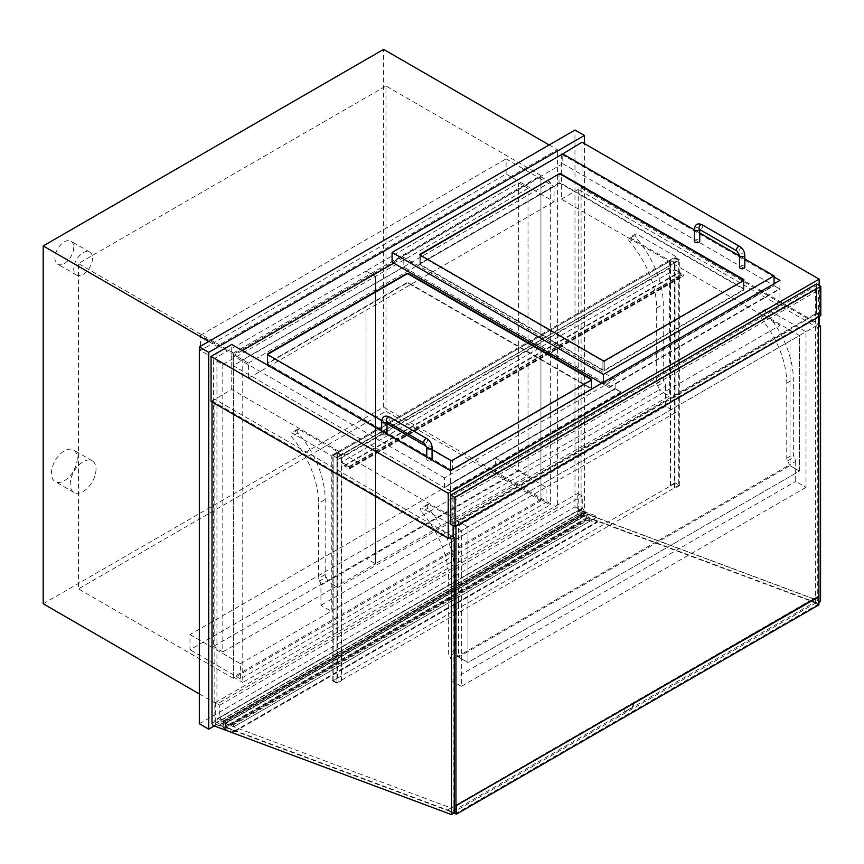 <?xml version="1.0" encoding="UTF-8"?>
<svg xmlns="http://www.w3.org/2000/svg" width="864" height="864" viewBox="0 0 864 864"><rect width="100%" height="100%" fill="white"/><g stroke="black" fill="none" stroke-linecap="round" stroke-linejoin="round"><path stroke-width="0.65" stroke-dasharray="4.32 3.24" d="M233.377 678.348L233.377 353.02L540.94 175.446L540.94 500.774L233.377 678.348L78.419 588.881L78.419 263.552L385.981 85.99L385.981 411.307L78.419 588.881M540.94 500.774L385.981 411.307M540.94 175.446L385.981 85.99M233.377 353.02L78.419 263.552M43.2 603.796L383.638 407.246L383.638 49.388M549.158 144.947L557.377 149.699L216.94 346.237L216.94 704.106L557.377 507.557L557.377 149.699M383.638 407.246L557.377 507.557M199.336 693.932L216.94 704.106M208.721 341.496L216.94 346.237M540.94 499.424L233.377 676.987L233.377 354.38L540.94 176.807L540.94 499.424L550.336 504.846L242.762 682.409L242.762 359.802L550.336 182.228L550.336 504.846M540.94 176.807L550.336 182.228M233.377 354.38L242.762 359.802M233.377 676.987L242.762 682.409M199.336 723.751L574.981 506.876L574.981 130.043M574.981 506.876L584.377 512.298L584.377 143.597M214.294 725.965L584.377 512.298M506.11 174.053L506.11 158.868L554.083 186.559L554.083 201.744L506.11 174.053L200.426 350.536L200.426 335.351L248.4 363.053L248.4 378.238L200.426 350.536M248.4 363.053L554.083 186.559M248.4 378.238L554.083 201.744M200.426 335.351L506.11 158.868M495.677 473.288L495.677 458.104L546.102 487.22L546.102 502.405L495.677 473.288L189.994 649.771L189.994 634.597L495.677 458.104M189.994 634.597L240.419 663.703L240.419 678.888L546.102 502.405M240.419 678.888L189.994 649.771M240.419 663.703L546.102 487.22M450.317 470.675L450.317 515.678L779.944 325.372L779.944 280.368M561.838 154.44L774.079 276.977M561.362 154.71L561.362 199.174L779.944 325.372M561.362 199.174L582.023 187.24L582.023 142.236M819.158 316.559L819.158 285.379M582.023 187.24L819.158 324.151M211.064 401.414L231.736 389.48L450.317 515.678M231.736 389.48L231.736 344.477M453.136 535.475L818.456 324.551M222.804 364.543L222.804 651.91L375.419 563.803L375.419 276.437L222.804 364.543L213.419 359.122L366.023 271.015L366.023 558.382L213.419 646.488L213.419 359.122M528.023 475.697L528.023 188.33L375.419 276.437L366.023 271.015L518.638 182.909L518.638 470.275L366.023 558.382L366.023 271.015L375.419 276.437L375.419 563.803L366.023 558.382L375.419 563.803L528.023 475.697L518.638 470.275M222.804 651.91L213.419 646.488M528.023 188.33L518.638 182.909M669.362 260.442L675.94 256.64L636.962 234.144A2.657 1.534 -120 0 0 635.634 234.014A2.657 1.534 -120 0 0 636.12 237.762A69.725 40.262 60 0 1 663.26 304.29L663.26 379.318A3.316 1.922 -120 0 0 664.168 381.974A5.314 3.067 60 0 1 665.604 386.23L659.038 390.031L669.362 395.993L337.856 587.39L327.521 581.429L659.038 390.031A5.314 3.067 -120 0 0 657.59 385.776A3.316 1.922 60 0 1 656.683 383.119L656.683 308.081A69.725 40.262 -120 0 0 629.543 241.553A2.657 1.534 60 0 1 629.068 237.805A2.657 1.534 60 0 1 630.396 237.935L669.362 260.442L669.362 395.993M665.604 386.23L665.604 406.296L675.94 412.258L675.94 256.64M319.507 580.964A5.314 3.067 60 0 1 320.944 585.22L320.944 605.286L331.279 611.248L331.279 455.63L292.302 433.134A2.657 1.534 -120 0 0 290.974 433.004A2.657 1.534 -120 0 0 291.46 436.752A69.725 40.262 60 0 1 318.6 503.269L318.6 578.308A3.316 1.922 -120 0 0 319.507 580.964L326.074 577.174A3.316 1.922 60 0 1 325.177 574.517L325.177 499.478A69.725 40.262 -120 0 0 298.037 432.95A2.657 1.534 60 0 1 297.551 429.203A2.657 1.534 60 0 1 298.879 429.332L337.856 451.84L331.279 455.63M320.944 585.22L327.521 581.429A5.314 3.067 -120 0 0 326.074 577.174M337.856 451.84L337.856 587.39M331.279 611.248L675.94 412.258M665.604 406.296L320.944 605.286M458.536 521.51L467.921 526.932L467.921 662.483L799.438 471.085L799.438 335.534L806.004 331.744L767.038 309.236A2.657 1.534 -120 0 0 765.709 309.107A2.657 1.534 -120 0 0 766.195 312.854A69.725 40.262 60 0 1 793.336 379.382L793.336 454.421A3.316 1.922 -120 0 0 794.232 457.078A5.314 3.067 60 0 1 795.679 461.322L789.102 465.124A5.314 3.067 -120 0 0 787.655 460.868A3.316 1.922 60 0 1 786.758 458.212L786.758 383.173A69.725 40.262 -120 0 0 759.618 316.656A2.657 1.534 60 0 1 759.132 312.898A2.657 1.534 60 0 1 760.46 313.038L799.438 335.534L467.921 526.932L461.344 530.723L422.377 508.226A2.657 1.534 -120 0 0 421.049 508.097A2.657 1.534 -120 0 0 421.535 511.844A69.725 40.262 60 0 1 448.664 578.372L448.664 653.4A3.316 1.922 -120 0 0 449.572 656.057A5.314 3.067 60 0 1 451.019 660.312L457.596 656.521A5.314 3.067 -120 0 0 456.149 652.266A3.316 1.922 60 0 1 455.242 649.609L455.242 574.571A69.725 40.262 -120 0 0 428.101 508.054A2.657 1.534 60 0 1 427.615 504.295A2.657 1.534 60 0 1 428.944 504.425L467.921 526.932L467.921 662.483L457.596 656.521L789.102 465.124L799.438 471.085L790.042 465.664L458.536 657.061L458.536 521.51L790.042 330.113L790.042 465.664M790.042 330.113L799.438 335.534L799.438 471.085L467.921 662.483L458.536 657.061M795.679 461.322L795.679 481.388L806.004 487.35L806.004 331.744M451.019 660.312L451.019 680.378L795.679 481.388M806.004 487.35L461.344 686.34L461.344 530.723M451.019 680.378L461.344 686.34M333.158 455.63L675 258.271L678.758 260.442L336.917 457.801L333.158 455.63L333.158 680.648L675 483.289L678.758 485.46L336.917 682.819L333.158 680.648L336.917 682.819L341.604 680.648L336.917 683.359L332.219 680.648L337.381 678.208L333.158 680.648L333.158 455.09L337.381 452.65L332.219 455.09L336.917 457.801L336.917 682.819L336.917 457.261L333.158 455.09M678.758 260.442L678.758 485.46L678.758 259.902L674.536 262.332L679.698 259.902L675 257.191L670.302 259.902L675 257.731L678.758 259.902M675 258.271L675 257.731M679.698 485.46L675 488.171L678.758 485.46L675 483.289L670.302 485.46L675 482.749L679.698 485.46L679.698 259.902M675 482.749L675 257.191M675 488.171L675 262.613L675 269.654L682.517 273.996A1.328 0.767 60 0 1 683.381 275.162A1.328 0.767 60 0 1 683.176 276.232A1.328 0.767 60 0 1 682.517 276.167L677.819 273.456L682.517 275.616L682.517 274.536L674.536 269.924L674.536 262.883L670.777 260.712L670.302 267.484L670.302 259.902L675 262.613L336.917 457.261M674.536 487.901L674.536 262.332M670.777 485.73L670.777 260.172M670.302 485.46L670.302 259.902L336.917 452.38L341.604 455.09L341.604 462.143L675 269.654M336.917 683.359L336.917 457.801L341.604 455.09L341.604 680.648M341.14 680.378L341.14 454.82M337.381 678.208L337.381 452.65M336.917 677.938L336.917 452.38L336.917 459.972L670.302 267.484M332.219 680.648L332.219 455.09M341.604 462.143L349.121 466.474A1.328 0.767 60 0 1 349.985 467.651A1.328 0.767 60 0 1 349.79 468.709A1.328 0.767 60 0 1 349.121 468.644L344.423 465.934L349.121 468.104L349.121 467.014L341.14 462.413L674.536 269.924M341.14 462.413L341.14 455.36L674.536 262.883M344.423 465.394L677.819 272.905M344.423 465.934L677.819 273.456M341.14 455.36L337.381 453.19L337.381 460.242L670.777 267.764M337.381 453.19L670.777 260.712M820.562 601.528L582.736 512.644A1.987 1.156 60 0 1 581.083 510.084L581.083 187.78L578.264 189.41L578.264 511.715A1.987 1.156 -120 0 0 579.928 514.274L817.744 603.158L817.744 327.672L578.264 189.41M581.083 187.78L818.456 324.821M818.456 327.262L817.744 327.672M818.921 602.478L817.744 603.158M212.004 401.954L212.004 400.874L214.823 399.244L214.823 721.548A1.987 1.156 -120 0 0 216.475 724.108L454.302 812.992M212.004 400.874L449.14 537.775M451.958 536.144L214.823 399.244M225.007 723.092L225.601 727.337L234.868 730.912A1.328 0.767 60 0 1 234.598 731.722A1.328 0.767 60 0 1 234.198 731.754L223.344 728.978L222.934 727.823L224.1 728.158L223.333 722.693L221.324 721.937A2.992 1.728 60 0 1 220.784 723.989A2.992 1.728 60 0 1 217.793 722.261A2.992 1.728 60 0 1 217.793 718.816A2.992 1.728 60 0 1 220.774 720.533L233.172 725.036A1.328 0.767 60 0 1 234.252 726.538L596.754 517.244L587.509 513.81L588.103 518.044L597.37 521.618A1.328 0.767 60 0 1 597.11 522.428A1.328 0.767 60 0 1 596.7 522.472L585.846 519.685L585.436 518.53L586.613 518.864L585.846 513.4L583.826 512.654A2.992 1.728 60 0 1 583.286 514.696A2.992 1.728 60 0 1 580.295 512.978A2.992 1.728 60 0 1 580.295 509.522A2.992 1.728 60 0 1 583.276 511.24L595.685 515.743A1.328 0.767 60 0 1 596.754 517.244L234.252 726.548L225.007 723.092L587.509 513.81M223.16 721.094L585.662 511.801M223.214 721.483L585.716 512.201M220.774 720.533L583.276 511.24M221.324 721.937L583.826 512.654M223.333 722.693L585.846 513.4M224.1 728.158L586.613 518.864M224.273 729.324L586.775 520.031M234.846 730.793L597.348 521.51M225.601 727.337L588.103 518.044M583.427 514.998L584.14 516.175A9.104 5.26 60 0 1 577.8 514.145L577.8 493.322L582.26 495.904L582.26 508.259A3.305 1.912 60 0 1 584.14 510.829L583.33 510.959A3.316 1.922 -120 0 0 580.133 509.231A3.316 1.922 -120 0 0 580.122 513.054A3.316 1.922 -120 0 0 583.427 514.998L220.925 724.291L221.638 725.468A9.104 5.26 60 0 1 215.298 723.438L215.298 702.616L219.758 705.186L219.758 717.552A3.305 1.912 60 0 1 221.638 720.112L220.828 720.252A3.316 1.922 -120 0 0 217.631 718.524A3.316 1.922 -120 0 0 217.62 722.347A3.316 1.922 -120 0 0 220.925 724.291M219.758 705.186L582.26 495.904M219.758 717.552L582.26 508.259M221.638 720.112L584.14 510.829M220.828 720.252L583.33 510.959M221.638 725.468L584.14 516.175M215.298 723.438L577.8 514.145M215.298 702.616L577.8 493.322M451.958 811.663L451.472 808.175L225.299 723.643L225.785 727.132L451.958 811.663L814.46 602.37L588.287 517.849L225.785 727.132M588.287 517.849L587.801 514.361L813.974 598.882L814.46 602.37M813.974 598.882L451.472 808.175M587.801 514.361L225.299 723.643M591.181 389.891L452.423 470.005A1.328 0.767 180 0 1 450.544 470.005L267.883 364.543A1.328 0.767 180 0 1 267.494 364.003A1.328 0.767 180 0 1 267.883 363.452L406.642 283.349A1.328 0.767 180 0 1 408.521 283.349L591.181 388.8A1.328 0.767 180 0 1 591.57 389.351A1.328 0.767 180 0 1 591.181 389.891L591.181 380.128M432.076 449.572L426.578 446.396M386.996 423.544L381.748 420.52M403.823 267.084L233.14 365.623L444.442 487.62L615.136 389.081L403.823 267.084L403.823 257.321L393.736 263.153M621 391.921L450.317 490.471L444.442 487.62L615.136 388.53L621 391.921L615.136 389.081L615.136 379.318L403.823 257.321M621 392.461L450.317 491.011L444.442 487.62L444.442 477.857L615.136 379.318M233.14 365.623L233.14 355.871L444.442 477.857M242.298 350.579L233.14 355.871M559.019 183.719A1.328 0.767 180 0 1 560.898 183.719L743.558 289.181A1.328 0.767 180 0 1 743.947 289.721A1.328 0.767 180 0 1 743.558 290.261L604.8 370.375A1.328 0.767 180 0 1 602.921 370.375L420.26 264.913A1.328 0.767 180 0 1 419.872 264.373A1.328 0.767 180 0 1 420.26 263.822L559.019 183.719L559.019 174.496L559.019 183.179A1.328 0.767 180 0 1 560.898 183.179L743.558 288.63A1.328 0.767 180 0 1 743.947 289.181A1.328 0.767 180 0 1 743.558 289.721L604.8 369.824A1.328 0.767 180 0 1 602.921 369.824L420.26 264.373A1.328 0.767 180 0 1 419.872 263.822A1.328 0.767 180 0 1 420.26 263.282L559.019 183.179M601.744 383.249L603.396 384.199L774.079 285.649L562.777 163.652L562.777 153.9M744.8 258.995L739.487 255.928M699.721 232.967L694.418 229.9M603.396 382.298L603.396 384.199L609.26 387.59L603.396 383.659L774.079 285.649L774.079 283.748M562.777 163.652L392.083 262.202M267.581 354.51A1.328 0.767 0 0 0 267.494 354.78A1.328 0.767 0 0 0 267.883 355.32L450.544 460.782A1.328 0.767 0 0 0 452.423 460.782L591.181 380.668A1.328 0.767 0 0 0 591.57 380.128A1.328 0.767 0 0 0 591.484 379.858M452.423 469.454A1.328 0.767 180 0 1 450.544 469.454L267.883 364.003A1.328 0.767 180 0 1 267.494 363.452A1.328 0.767 180 0 1 267.883 362.912L406.642 282.809A1.328 0.767 180 0 1 408.521 282.809L591.181 388.26A1.328 0.767 180 0 1 591.57 388.8A1.328 0.767 180 0 1 591.181 389.351L452.423 469.454L452.423 460.782M419.958 254.88A1.328 0.767 0 0 0 419.872 255.15A1.328 0.767 0 0 0 420.26 255.69L602.921 361.152A1.328 0.767 0 0 0 604.8 361.152L743.558 281.038A1.328 0.767 0 0 0 743.947 280.498A1.328 0.767 0 0 0 743.861 280.228M615.136 388.53L444.442 487.08M450.317 491.011L450.317 490.471M774.079 285.649L779.944 289.04L774.079 285.649M609.26 387.59L779.944 289.04M609.26 387.04L779.944 288.5M603.396 383.659L774.079 285.109M386.78 433.998A2.657 1.534 180 0 1 383.81 434.905A2.657 1.534 180 0 1 381.683 433.404A2.657 1.534 180 0 1 383.324 431.989A2.657 1.534 180 0 1 386.219 432.313A2.657 1.534 180 0 1 386.996 433.404M432.076 459.432A2.657 1.534 0 0 0 431.298 458.341A2.657 1.534 0 0 0 428.404 458.006A2.657 1.534 0 0 0 426.762 459.432A2.657 1.534 0 0 0 428.89 460.933A2.657 1.534 0 0 0 431.86 460.026M694.418 241.186A2.657 1.534 180 0 1 696.049 239.771A2.657 1.534 180 0 1 698.944 240.106A2.657 1.534 180 0 1 699.721 241.186M744.8 267.214A2.657 1.534 0 0 0 744.023 266.134A2.657 1.534 0 0 0 741.128 265.799A2.657 1.534 0 0 0 739.487 267.214M77.242 458.341A18.263 10.541 -60 0 1 69.271 476.723A18.263 10.541 -60 0 1 55.199 481.615A18.263 10.541 -60 0 1 55.199 460.534A18.263 10.541 -60 0 1 73.462 449.982A18.263 10.541 -60 0 1 77.242 458.341M96.023 469.195A18.263 10.541 -60 0 1 88.052 487.566A18.263 10.541 -60 0 1 73.98 492.458A18.263 10.541 -60 0 1 73.98 471.377A18.263 10.541 -60 0 1 92.243 460.825A18.263 10.541 -60 0 1 96.023 469.195M73.721 247.288A13.284 7.668 -60 0 1 67.921 260.658A13.284 7.668 -60 0 1 57.694 264.211A13.284 7.668 -60 0 1 57.694 248.875A13.284 7.668 -60 0 1 70.967 241.207A13.284 7.668 -60 0 1 73.721 247.288M92.502 258.131A13.284 7.668 -60 0 1 86.702 271.501A13.284 7.668 -60 0 1 76.475 275.054A13.284 7.668 -60 0 1 76.475 259.718A13.284 7.668 -60 0 1 89.759 252.05A13.284 7.668 -60 0 1 92.502 258.131M452.196 524.351L452.196 495.893L816.577 285.52L816.577 313.978L452.196 524.351L455.004 525.982L455.004 497.513L452.196 495.893M455.004 497.513L819.396 287.14L816.577 285.52M819.396 287.14L819.396 315.608L816.577 313.978M455.004 525.982L819.396 315.608M450.781 524.351L816.577 313.168L816.577 283.889M816.577 313.168L820.8 315.608M454.28 813.002L453.136 812.344L815.638 603.05L818.456 604.681L818.456 596.462L818.456 604.141L455.944 813.434M815.638 603.05L815.638 288.565L453.136 497.858L455.944 499.489L818.456 290.196L815.638 288.565M818.456 316.958L818.456 290.196M818.456 604.681L455.944 813.964M455.944 526.252L455.944 499.489M453.136 812.344L453.136 536.825M453.136 525.712L453.136 497.858M626.54 711.18A3.316 1.922 -60 0 1 624.877 711.342A3.316 1.922 -60 0 1 624.197 709.83L623.722 709.56A3.316 1.922 120 0 0 624.413 711.072A3.316 1.922 120 0 0 626.076 710.91L630.774 708.199A3.316 1.922 120 0 0 633.118 704.138L633.582 704.408A3.316 1.922 -60 0 1 631.238 708.469M623.722 709.56L624.197 708.944L624.197 709.83M633.582 704.408L633.582 703.523L633.118 704.138M624.197 708.944L633.582 703.523M630.774 708.199L626.076 710.91M623.722 708.761L447.174 810.151L454.302 812.819M818.921 604.865L809.676 600.858L447.174 810.151M809.676 601.409L633.118 703.339M453.902 813.218L447.174 810.702M809.676 600.858L818.456 604.141M657.59 385.776L664.168 381.974M656.683 383.119L663.26 379.318M656.683 308.081L663.26 304.29M629.543 241.553L636.12 237.762M630.396 237.935L636.962 234.144M325.177 574.517L318.6 578.308M325.177 499.478L318.6 503.269M298.037 432.95L291.46 436.752M298.879 429.332L292.302 433.134M787.655 460.868L794.232 457.078M786.758 458.212L793.336 454.421M786.758 383.173L793.336 379.382M759.618 316.656L766.195 312.854M760.46 313.038L767.038 309.236M456.149 652.266L449.572 656.057M455.242 649.609L448.664 653.4M455.242 574.571L448.664 578.372M428.101 508.054L421.535 511.844M428.944 504.425L422.377 508.226M349.121 467.014L682.517 274.536M349.121 468.104L682.517 275.616M349.121 468.644L682.517 276.167M349.121 466.474L682.517 273.996M581.083 510.084L578.264 511.715M582.736 512.644L579.928 514.274M212.004 723.168L214.823 721.548M213.667 725.728L216.475 724.108M233.172 725.036L595.685 515.743M223.884 721.375L586.386 512.082M223.182 727.812L585.684 518.519M223.344 728.978L585.846 519.685M234.198 731.754L596.7 522.472M234.868 730.912L597.37 521.618M452.423 470.005L452.423 460.242M591.181 388.8L591.181 388.26M408.521 283.349L408.521 282.809M406.642 283.349L406.642 282.809M267.883 363.452L267.883 362.912M267.883 364.543L267.883 354.78M450.544 470.005L450.544 460.242M560.898 183.719L560.898 183.179M420.26 263.822L420.26 263.282M420.26 264.913L420.26 255.15M602.921 370.375L602.921 360.612M604.8 370.375L604.8 360.612M743.558 290.261L743.558 280.498M743.558 289.181L743.558 288.63M450.544 460.782L450.544 469.454M591.181 380.668L591.181 389.351M267.883 355.32L267.883 364.003M602.921 361.152L602.921 369.824M604.8 361.152L604.8 369.824M743.558 281.038L743.558 289.721M420.26 255.69L420.26 264.373M381.683 421.47A2.657 1.534 180 0 1 383.324 420.055A2.657 1.534 180 0 1 386.219 420.39A2.657 1.534 180 0 1 386.996 421.47A2.657 1.534 180 0 1 386.964 421.718M389.426 416.999A2.657 1.534 -60 0 1 389.977 418.219A2.657 1.534 -60 0 1 388.098 421.47A2.657 1.534 -60 0 1 386.77 421.6M426.989 438.696A2.657 1.534 -60 0 1 427.54 439.906A2.657 1.534 -60 0 1 425.66 443.156A2.657 1.534 -60 0 1 424.332 443.297M432.076 447.498A2.657 1.534 0 0 0 431.298 446.418A2.657 1.534 0 0 0 427.54 446.418A2.657 1.534 0 0 0 426.762 447.498M694.418 229.262A2.657 1.534 180 0 1 696.049 227.848A2.657 1.534 180 0 1 698.944 228.182A2.657 1.534 180 0 1 699.721 229.262A2.657 1.534 180 0 1 699.689 229.511M702.151 224.791A2.657 1.534 -60 0 1 702.702 226.012A2.657 1.534 -60 0 1 700.823 229.262A2.657 1.534 -60 0 1 699.494 229.392M739.724 246.478A2.657 1.534 -60 0 1 740.264 247.698A2.657 1.534 -60 0 1 738.396 250.949A2.657 1.534 -60 0 1 737.068 251.078M744.8 255.29A2.657 1.534 0 0 0 744.023 254.2A2.657 1.534 0 0 0 740.264 254.2A2.657 1.534 0 0 0 739.487 255.29M635.634 234.014L629.068 237.805M297.551 429.203L290.974 433.004M765.709 309.107L759.132 312.898M427.615 504.295L421.049 508.097M349.456 468.137L682.841 275.659M349.79 468.709L683.176 276.232M220.784 723.989L583.286 514.696M217.793 718.816L580.295 509.522M222.934 727.823L585.436 518.53M234.598 731.722L597.11 522.428M217.631 718.524L580.133 509.231M591.57 389.351L591.57 379.588M267.494 364.003L267.494 354.24M419.872 264.373L419.872 254.61M743.947 289.721L743.947 279.958M591.57 380.128L591.57 388.8M267.494 354.78L267.494 363.452M743.947 280.498L743.947 289.181M419.872 255.15L419.872 263.822M381.683 431.05L381.683 433.404M386.392 421.448L387.05 421.07L386.996 421.74M426.762 459.432L426.762 457.078M699.127 229.241L699.775 228.863L699.721 229.522M92.243 460.825L73.462 449.982M73.98 492.458L55.199 481.615M89.759 252.05L70.967 241.207M76.475 275.054L57.694 264.211"/><path stroke-width="1.3" d="M199.336 693.932L43.2 603.796L43.2 245.938L383.638 49.388L549.158 144.947M43.2 245.938L208.721 341.496M208.721 729.173L199.336 723.751L199.336 346.918L574.981 130.043L584.377 135.464L208.721 352.339L208.721 729.173L214.294 725.965M584.377 143.597L584.377 135.464M199.336 346.918L208.721 352.339M774.079 276.977L779.944 280.368L450.317 470.675L231.736 344.477L211.064 356.411L211.064 401.414L448.2 538.315L453.136 535.475M819.158 285.379L819.158 279.148L582.023 142.236L561.838 154.44M561.362 154.17L561.362 154.71M818.456 324.551L819.158 324.151L819.158 316.559M211.064 356.411L448.2 493.312L448.2 538.315M819.158 279.148L448.2 493.312M818.456 324.821L820.562 326.041L818.456 327.262M820.562 326.041L820.562 601.528L818.921 602.478M449.14 537.775L451.483 539.136L451.483 814.612L213.667 725.728A1.987 1.156 60 0 1 212.004 723.168L212.004 401.954M451.483 539.136L454.302 537.505L451.958 536.144M451.483 814.612L454.302 812.992L454.302 537.505M381.748 420.52L267.883 354.78A1.328 0.767 180 0 1 267.494 354.24A1.328 0.767 180 0 1 267.883 353.7L406.642 273.586A1.328 0.767 180 0 1 408.521 273.586L591.181 379.048A1.328 0.767 180 0 1 591.57 379.588A1.328 0.767 180 0 1 591.181 380.128L452.423 460.242A1.328 0.767 180 0 1 450.544 460.242L432.076 449.572M426.578 446.396L386.996 423.544M393.736 263.153L242.298 350.579M559.019 173.956A1.328 0.767 180 0 1 560.898 173.956L743.558 279.418A1.328 0.767 180 0 1 743.947 279.958A1.328 0.767 180 0 1 743.558 280.498L604.8 360.612A1.328 0.767 180 0 1 602.921 360.612L420.26 255.15A1.328 0.767 180 0 1 419.872 254.61A1.328 0.767 180 0 1 420.26 254.07L559.019 173.956L420.26 254.61A1.328 0.767 0 0 0 419.958 254.88M774.079 283.748L774.079 275.886L744.8 258.995M739.487 255.928L699.721 232.967M694.418 229.9L562.777 153.9L392.083 252.439L603.396 374.436L774.079 275.886M603.396 382.298L603.396 374.436M392.083 252.439L392.083 262.202L601.744 383.249M591.484 379.858A1.328 0.767 0 0 0 591.181 379.588L408.521 274.126A1.328 0.767 0 0 0 406.642 274.126L267.883 354.24A1.328 0.767 0 0 0 267.581 354.51M743.861 280.228A1.328 0.767 0 0 0 743.558 279.958L560.898 174.496A1.328 0.767 0 0 0 559.019 174.496M386.996 421.74L386.996 433.404A2.657 1.534 180 0 1 386.78 433.998M431.86 460.026A2.657 1.534 0 0 0 432.076 459.432L432.076 447.498A2.657 1.534 0 0 1 429.419 449.032A2.657 1.534 0 0 1 426.762 447.498L424.332 443.297A2.657 1.534 -60 0 1 424.332 440.23A2.657 1.534 -60 0 1 426.989 438.696L389.426 416.999A2.657 1.534 -60 0 0 386.77 418.532A2.657 1.534 -60 0 0 386.77 421.6L386.77 421.34M699.721 229.522L699.721 241.186A2.657 1.534 180 0 1 697.064 242.719A2.657 1.534 180 0 1 694.418 241.186L694.418 229.262C694.958 224.273 697.54 222.782 702.151 224.791A2.657 1.534 -60 0 0 699.494 226.325A2.657 1.534 -60 0 0 699.494 229.392L699.494 229.133M739.487 255.29L739.487 267.214A2.657 1.534 0 0 0 742.144 268.747A2.657 1.534 0 0 0 744.8 267.214L744.8 255.29A2.657 1.534 0 0 1 742.144 256.824A2.657 1.534 0 0 1 739.487 255.29L737.068 251.078A2.657 1.534 -60 0 1 737.068 248.011A2.657 1.534 -60 0 1 739.724 246.478L702.151 224.791M820.8 286.33L816.577 283.889L450.781 495.072L450.781 524.351L455.004 526.792L820.8 315.608L820.8 286.33L455.004 497.513L455.004 526.792M450.781 495.072L455.004 497.513M818.456 596.462L455.944 805.756L818.921 596.732L818.456 316.958M454.28 813.002L455.944 813.964L455.944 526.252M453.136 536.825L453.136 525.712M456.419 806.026L456.419 814.158L453.902 813.218M818.921 596.732L818.921 604.865L456.419 814.158M454.302 812.819L455.944 813.434L455.944 805.756M591.181 379.588L591.181 379.048M408.521 274.126L408.521 273.586M406.642 274.126L406.642 273.586M267.883 354.24L267.883 353.7M560.898 174.496L560.898 173.956M420.26 254.61L420.26 254.07M743.558 279.958L743.558 279.418M386.964 421.718A2.657 1.534 180 0 1 386.219 422.561A2.657 1.534 180 0 1 383.324 422.885A2.657 1.534 180 0 1 381.683 421.47L381.683 431.05M699.689 229.511A2.657 1.534 180 0 1 698.944 230.342A2.657 1.534 180 0 1 696.049 230.677A2.657 1.534 180 0 1 694.418 229.262M381.683 421.47C382.234 416.491 384.815 415.001 389.426 416.999M424.332 443.297L386.77 421.6M426.989 438.696C430.132 440.791 431.827 443.729 432.076 447.498M426.762 457.078L426.762 447.498M737.068 251.078L699.494 229.392M739.724 246.478C742.856 248.584 744.552 251.521 744.8 255.29"/></g></svg>
